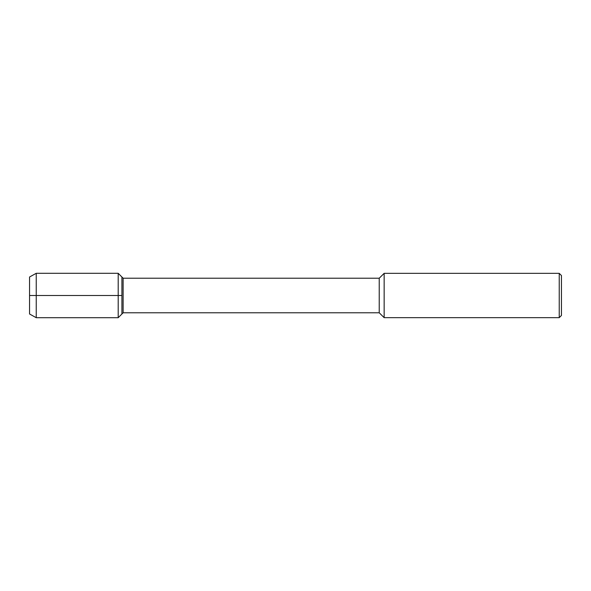 <?xml version="1.0" encoding="UTF-8"?>
<svg xmlns="http://www.w3.org/2000/svg" width="591" height="591" viewBox="0 0 591 591"><rect width="100%" height="100%" fill="white"/><g stroke="black" fill="none" stroke-linecap="round" stroke-linejoin="round"><path stroke-width="0.89" d="M29.55 313.998L29.55 277.002L29.55 313.998L36.243 317.707L36.243 273.293L29.55 277.002M379.23 312.787L379.23 278.213L123.12 278.213L123.12 312.787L379.23 312.787L384.15 317.663L384.15 273.338L379.23 278.213M559.234 273.338L559.234 317.663L561.45 315.446L561.45 275.554L559.234 273.338L384.15 273.338M123.12 312.787L118.2 317.707L118.2 273.293L121.909 277.002L121.909 313.998L121.909 277.002L123.12 278.213M121.909 295.5L29.55 295.5M559.234 317.663L384.15 317.663M118.2 317.707L36.243 317.707M118.2 273.293L36.243 273.293"/></g></svg>

